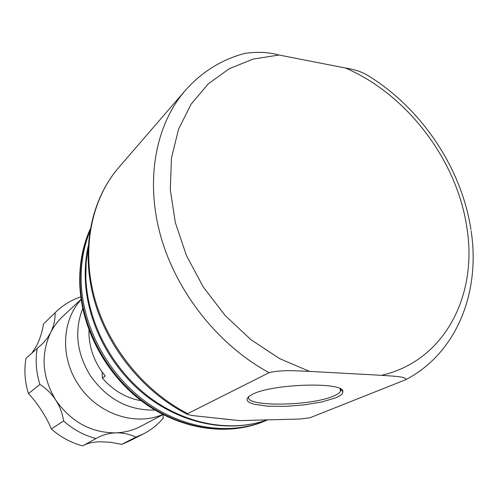 <?xml version="1.0" encoding="UTF-8"?>
<svg xmlns="http://www.w3.org/2000/svg" width="498" height="498" viewBox="0 0 498 498"><rect width="100%" height="100%" fill="white"/><g stroke="black" fill="none" stroke-linecap="round" stroke-linejoin="round"><path stroke-width="0.75" d="M248.963 396.389C242.308 407.022 310.509 406.455 333.704 396.003C337.37 394.472 339.63 392.934 340.476 391.384L340.732 389.76L340.271 388.807M335.49 397.908C340.75 395.717 343.209 393.569 342.861 391.453C343.738 381.58 271.952 383.728 252.442 394.323L248.707 396.595L247.02 398.823L247.431 400.902L249.871 402.733L254.192 404.252L267.526 406.163L285.13 406.374L304.259 404.886L321.988 401.923L335.49 397.908M89.752 231.645C83.558 247.089 80.701 263.847 81.174 281.912C82.519 326.644 107.661 373.805 145.478 401.569C183.37 429.276 230.393 435.669 266.162 420.505L267.382 419.976M299.541 419.042L239.563 420.598L191.855 415.494L187.397 414.324L187.69 413.639L269.132 372.653C281.675 369.51 297.841 371.004 309.526 371.377L381.518 375.324C391.59 376.102 407.532 376.476 405.571 379.769L309.993 417.76L299.541 419.042M141.233 400.759C126.106 398.07 113.139 390.5 102.339 378.063L105.29 376.015C95.093 363.602 89.652 349.708 88.968 334.332L88.968 330.118M82.724 308.486C74.14 330.666 76.636 352.995 90.219 375.473C107.014 399.184 128.577 410.707 154.903 410.041M81.149 299.597C61.908 320.314 60.034 357.035 78.043 384.076C96.624 413.633 135.026 426.761 162.778 414.442M135.942 437.113L121.674 444.378L128.988 441.234L143.443 433.901L135.942 437.113C129.443 434.088 122.682 432.675 115.673 432.874C91.047 432.824 71.083 421.912 55.788 400.137C59.909 406.542 62.511 413.496 63.595 420.991L51.338 428.965C60.688 437.213 71.164 442.859 82.749 445.884L95.965 438.545C84.038 435.383 73.243 429.531 63.595 420.991M83.826 445.287C87.511 443.27 92.678 442.093 99.32 441.757L110.587 442.286L121.674 444.378M28.448 393.613L39.915 384.45C46.333 388.527 51.624 393.756 55.788 400.137C42.181 377.303 40.463 354.819 50.628 332.676L47.273 338.223L43.077 343.19L26.002 358.317C23.966 370.002 24.782 381.767 28.448 393.613C32.775 398.101 37.132 403.704 41.521 410.433C45.841 417.15 49.109 423.325 51.338 428.965M43.494 323.937L56.417 311.468L43.494 323.937C42.318 331.456 40.089 338.603 36.808 345.382L32.127 352.746M55.141 312.732C55.222 319.816 53.716 326.464 50.628 332.676C53.784 326.458 57.836 321.029 62.792 316.398L81.112 299.317M163.132 414.629L163.163 418.22C157.673 424.744 151.099 429.973 143.443 433.901M163.033 414.579L140.884 426.263C133.147 430.322 124.743 432.525 115.673 432.874C108.956 433.117 102.632 434.866 96.699 438.128L95.965 438.545M39.915 384.45C36.105 372.218 35.221 360.085 37.275 348.058M56.417 311.468C63.476 304.751 71.6 299.896 80.788 296.914M102.121 371.969L102.339 378.063M470.921 229.572C461.621 168.044 421.277 107.998 367.667 75.403C362.071 71.924 354.682 69.465 345.506 68.039L279.029 55.017C268.378 52.109 256.881 51.587 244.524 53.448C221.28 59.735 201.472 72.148 185.1 90.686C155.6 124.793 144.943 180.251 160.854 236.65C176.883 292.98 219.064 345.768 269.132 372.653M90.107 229.516C83.004 245.757 79.699 263.542 80.178 282.883C81.51 327.516 106.584 374.552 144.314 402.241C182.119 429.874 229.043 436.242 264.755 421.096L266.162 420.505M88.084 248.191L86.154 262.546L85.824 277.367C87.225 321.347 111.297 367.779 147.918 396.134C184.627 424.427 230.699 432.762 266.891 419.982C230.088 433.023 183.743 424.694 147.109 396.607C110.562 368.433 86.621 322.337 85.27 278.27C84.946 267.177 85.924 256.458 88.196 246.105M381.518 375.324C444.944 360.888 477.812 295.121 466.925 227.978C457.27 160.586 407.314 94.545 345.506 68.039M279.029 55.017L253.183 59.069L229.273 68.718L208.251 83.882L191.051 104.25L178.545 129.262L171.455 158.084L170.297 189.645L175.327 222.643L186.476 255.617L203.333 287.072L225.177 315.539L250.986 339.729L279.546 358.585L309.526 371.377M222.282 418.818L239.563 420.598L252.747 420.268M185.1 90.686L118.729 167.54C91.676 198.851 81.305 248.041 94.327 297.032C107.475 345.961 143.673 391.023 187.69 413.639M340.115 388.726L340.476 391.384M340.732 389.76L342.861 391.453M264.755 421.096C228.532 436.441 181.359 430.042 143.636 402.552C105.987 375.006 81.043 328.269 79.755 283.58C79.282 263.878 82.755 245.726 90.169 229.13M471.114 230.848C480.564 291.76 457.052 353.132 405.571 379.769M248.726 420.368L245.439 420.449M118.729 167.54C91.109 199.53 80.695 249.293 93.755 298.283C106.946 347.231 143.156 391.976 187.397 414.324M234.041 420.013L229.746 419.565"/></g></svg>
